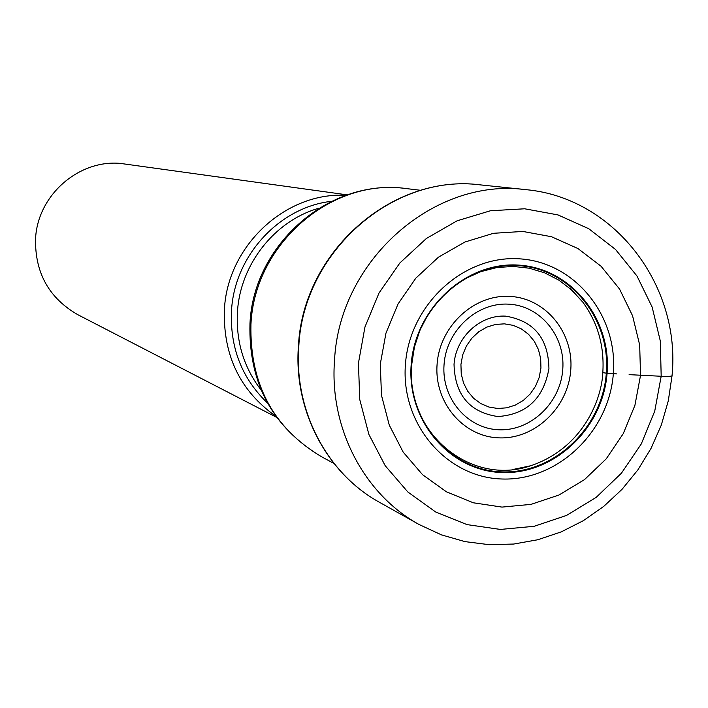 <?xml version="1.0" encoding="UTF-8"?>
<svg xmlns="http://www.w3.org/2000/svg" width="708" height="708" viewBox="0 0 708 708"><rect width="100%" height="100%" fill="white"/><g stroke="black" fill="none" stroke-linecap="round" stroke-linejoin="round"><path stroke-width="1.06" d="M380.284 364.089L381.488 395.312L389.285 425.154L403.171 452.102L422.561 474.696L446.403 491.795L473.325 502.786L502.007 507.096L531.018 504.37L558.939 495.034L584.445 479.661L606.234 458.846L623.261 433.632L634.908 405.365L640.536 375.346L639.678 344.991L632.563 315.768L619.553 289.05L601.065 266.252L577.967 248.561L551.479 236.72L522.849 231.445L493.494 233.295L464.899 242.021L438.509 257.154L415.817 278.173L398.046 303.971L385.966 333.105L380.284 364.089M629.102 374.647L661.183 376.267L654.732 411.136L641.271 443.96L621.429 473.192L596.145 497.397L566.595 515.406L534.159 526.292L500.423 529.434L467.015 524.61L435.624 511.955L407.87 492.016L385.214 465.731L368.877 434.402L359.77 399.613L358.434 363.169L364.956 326.999L379.019 292.997L399.861 262.978L426.366 238.499L457.111 220.799L490.458 210.754L524.672 208.789L558.01 214.922L588.799 228.746L615.544 249.481L636.988 276.031L652.139 307.051L660.316 341.008L661.183 376.267C668.786 376.55 672.405 376.302 672.051 375.523M512.592 469.563L530.85 465.722C583.737 447.668 601.756 398.516 602.844 372.532M411.702 364.576L411.516 364.779C407.215 420.738 450.244 470.661 502.255 471.9C554.24 473.679 602.278 427.703 606.322 373.222L616.65 373.895M411.162 364.824C406.843 421.11 450.12 471.316 502.432 472.563C554.718 474.351 603.021 428.101 607.083 373.32C611.65 318.556 570.683 267.845 518.114 265.075C465.59 261.765 414.976 308.52 411.162 364.824M405.401 364.682C400.816 424.473 446.828 477.741 502.344 479.015C557.824 480.856 609.022 431.791 613.34 373.691C618.19 315.618 574.781 261.783 518.982 258.801C463.236 255.234 409.436 304.874 405.401 364.682M411.498 364.779C415.295 308.794 465.616 262.305 517.84 265.589C570.117 268.332 610.871 318.768 606.331 373.222L602.827 372.39C604.455 346.097 597.782 322.689 582.817 302.148L570.108 288.501M276.554 417.304L77.915 314.75C49.126 298.236 35.002 273.014 35.542 239.1C37.303 195.851 78.022 159.681 120.103 163.371L347.239 194.868M345.955 195.311C285.545 191.886 227.41 245.933 224.401 309.582C222.985 355.363 240.101 390.896 275.757 416.207M604.083 372.824L606.225 373.213M334.53 360.257C329.22 427.977 364.036 494.352 419.127 524.531L441.429 534.859L464.979 541.62L489.255 544.691L513.725 544.045L537.894 539.726L561.249 531.876L583.339 520.672L603.738 506.388L622.04 489.325L637.926 469.829L651.086 448.297L661.272 425.154L668.299 400.843L672.025 375.851C681.185 285.687 614.42 197.435 525.548 189.62C433.96 177.381 339.362 260.323 334.53 360.257M298.422 346.185C293.484 410.136 326.6 473.298 379.506 502.317C327.016 473.555 293.838 410.569 298.794 346.416C303.272 251.756 393.09 173.256 480.378 184.885L525.548 189.62M460.935 364.47L462.705 354.85L466.395 346.017L471.82 338.212L478.714 331.813L486.723 327.149L495.441 324.45L504.423 323.848L513.229 325.361L521.407 328.919L528.549 334.318L534.319 341.309L538.425 349.522L540.673 358.549L540.947 367.956L539.177 377.488L535.531 386.232L530.177 393.993L523.362 400.365L515.442 405.056L506.786 407.808L497.839 408.498L489.033 407.073L480.812 403.604L473.59 398.25L467.74 391.285L463.554 383.046L461.244 373.957L460.935 364.47M548.912 368.744L548.93 368.479C548.311 338.291 533.894 320.848 505.662 316.149C480.307 314.591 455.996 337.07 454.049 364.071L454.032 364.337C454.881 394.834 469.493 412.242 497.839 416.552C526.513 414.534 543.54 398.595 548.912 368.744M444.058 364.478C446.305 330.654 476.634 302.36 508.344 304.148C540.098 305.431 565.365 335.946 562.78 369.195L562.754 369.638C560.409 402.905 530.92 431.013 499.299 429.783C467.652 429.048 441.535 398.737 444.022 364.93L444.058 364.478M570.745 370.16C568.09 407.666 534.797 439.349 499.113 437.863C463.404 436.942 434.031 402.533 437.093 364.346C439.615 326.131 473.997 294.209 509.778 296.404C545.62 298.033 573.914 332.68 570.745 370.16M333.964 463.466L321.37 456.651C273.111 427.836 249.632 383.736 250.942 324.353L250.959 324.087C254.606 243.729 331.822 177.522 406.542 188.611C330.078 177.637 253.676 243.826 249.986 323.22M331.512 201.311C279.394 207.09 234.498 255.73 231.516 310.485L231.498 310.724C229.888 347.628 241.862 378.382 267.429 402.976M261.128 390.064C243.764 367.47 235.879 341.451 237.446 312.024L237.463 311.786C240.251 264.314 274.775 220.657 318.91 208.214M379.506 502.317L419.127 524.531M582.817 302.148L571.807 290.059L558.966 280.2L544.647 272.846L529.257 268.208L513.185 266.412L496.874 267.553L480.794 271.642L465.421 278.58L451.217 288.209L438.641 300.272L428.101 314.405L419.941 330.185L414.41 347.124L411.693 364.691C405.215 433.19 471.333 486.715 530.841 465.696M298.422 346.062C302.927 251.827 392.356 173.327 480.378 184.885M321.37 456.651C272.208 427.03 248.402 382.647 249.968 323.494M406.542 188.611L420.764 190.319"/></g></svg>
